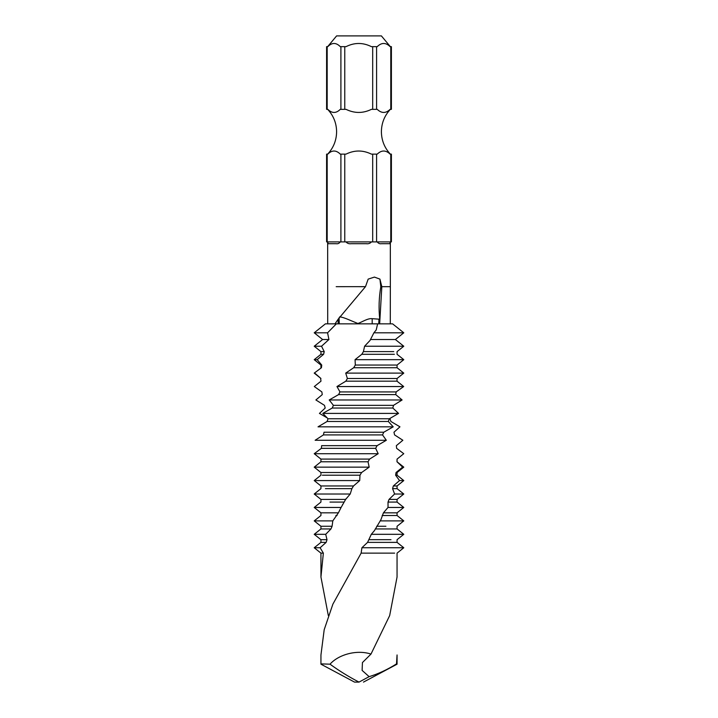 <?xml version="1.0" encoding="UTF-8"?>
<svg xmlns="http://www.w3.org/2000/svg" width="718" height="718" viewBox="0 0 718 718"><rect width="100%" height="100%" fill="white"/><g stroke="black" fill="none" stroke-linecap="round" stroke-linejoin="round"><path stroke-width="1.08" d="M390.134 109.342C385.853 113.471 381.545 113.471 377.228 109.342L376.591 109.342L376.591 46.652L377.228 46.652C381.527 42.425 385.826 42.425 390.134 46.652L391.4 46.652L391.4 109.342L390.134 109.342M390.341 109.342L390.35 109.342C384.489 115.661 381.509 123.119 381.393 131.735C381.509 140.342 384.489 147.809 390.35 154.128M376.591 109.342L371.421 109.342C362.994 113.471 354.53 113.471 346.031 109.342L340.287 109.342C336.141 113.471 331.976 113.471 327.803 109.342L327.175 109.342L327.175 46.652L327.803 46.652C331.958 42.425 336.123 42.425 340.287 46.652L346.031 46.652C354.477 42.425 362.949 42.425 371.421 46.652L376.591 46.652M390.341 241.894L390.35 286.679L381.823 286.688L379.93 279.114L374.419 277.094L368.172 279.114L365.498 286.653L338.295 319.034L335.019 323.836L327.713 323.845L327.65 241.894M390.134 241.894C390.009 243.42 389.632 244.012 389.003 243.689L381.446 243.689C379.795 244.012 378.386 243.42 377.228 241.894L371.421 241.894C370.156 243.42 368.397 244.012 366.153 243.689L351.273 243.689C349.038 244.012 347.288 243.42 346.031 241.894L340.287 241.894C339.147 243.42 337.765 244.012 336.141 243.689L328.826 243.689C328.243 244.012 327.902 243.42 327.803 241.894L326.6 241.894L326.6 154.128L327.803 154.128C331.949 149.99 336.114 149.99 340.287 154.128L346.031 154.128C354.468 149.99 362.931 149.99 371.421 154.128L377.228 154.128C381.518 149.99 385.817 149.99 390.134 154.128L391.4 154.128L391.4 241.894L377.228 241.894M358.991 286.679L364.475 286.679M380.818 286.679L381.823 286.679M390.35 286.679L390.287 323.845L392.584 323.845L403.785 332.802L373.907 332.802L370.012 340.476L364.6 346.211L363.416 351.605L361.8 354.297L355.069 359.646L355.311 365.049L396.264 365.049M370.506 339.524L395.385 339.524L403.785 346.238L397.063 351.614L397.063 354.297L403.785 359.673L355.069 359.673M403.785 359.673L397.063 365.049L397.063 367.733L403.785 373.109L345.717 373.109L347.377 378.485L397.063 378.485L397.009 381.168L345.843 381.168L336.966 386.526L339.964 391.92L396.13 391.92L395.744 394.604L338.573 394.604L329.212 399.962L333.412 405.356L393.518 405.347L392.809 408.039L332.228 408.039L322.804 413.389L328.018 418.782L389.344 418.782L388.33 421.475L327.103 421.475L318.047 426.824M396.13 391.92L403.695 386.544L336.957 386.544M393.518 405.347L402.107 399.971L329.203 399.971M389.344 418.782L398.562 413.406L322.795 413.406M350.204 494.02L314.215 494.02L320.937 499.396L345.654 499.396L350.204 494.02L351.901 488.644L353.507 485.96L320.937 485.96L314.215 480.584L320.937 475.208L320.937 472.525L314.215 467.149L320.937 461.773L320.937 459.089L314.215 453.713L378.18 453.713L375.658 448.337L321.368 448.346L314.215 453.713M323.36 553.129L320.946 577.021L320.937 553.129L323.36 553.129L320.12 547.753L326.151 542.386L320.937 542.377L320.937 539.694L327.004 539.694L325.712 534.318L330.962 528.951L320.937 528.942L320.937 526.267L332.093 526.258L332.811 520.882L338.402 512.823L320.937 512.832L314.215 507.455L341.104 507.455L344.146 502.079L329.975 502.079M320.937 526.267L314.215 520.882L332.811 520.882M320.937 539.694L314.215 534.318L325.712 534.318M320.937 553.129L314.215 547.753L320.12 547.753M389.982 418.782L390.897 421.475L399.953 426.824L393.967 432.218L394.577 434.911L402.852 440.26L396.354 445.654L396.632 448.346L403.758 453.695L397.054 459.089L396.991 461.773L402.636 467.131L396.031 472.525L395.618 475.208L399.531 480.566L393.32 485.96L392.584 488.644L394.595 494.002L389.048 499.396L388.025 502.079L388.034 507.429L383.421 512.832L380.935 519.688L374.41 530.656L371.314 534.3L367.562 542.386L361.917 547.735L361.136 553.129L332.892 604.134L324.195 629.704L320.946 654.995L320.937 664.177L354.521 682.1L359.045 682.1M321.502 663.899L330.029 664.186C339.04 670.774 348.697 676.742 359 682.1L369.133 676.661C378.377 673.834 387.496 669.58 396.498 663.899L397.063 664.177L397.063 654.951L396.498 663.899M391.849 542.386L395.672 542.377M383.421 512.832L397.063 512.832L397.063 515.506L403.785 520.882L397.063 526.258L397.063 528.942L403.785 534.318L397.063 539.694L397.063 542.377L403.785 547.753L361.917 547.753M389.048 499.396L397.063 499.396L397.063 502.07L403.785 507.455L388.043 507.455M393.32 485.96L397.063 485.96L397.063 488.644L403.785 494.02L394.604 494.02M396.031 472.525L397.063 472.525L397.063 475.208L403.785 480.584L399.549 480.584M353.525 461.773L359.036 461.773M403.74 453.713L397.063 459.089L397.054 461.773L403.785 467.149L402.654 467.149M327.211 417.894L319.438 413.406L325.191 408.039L324.482 405.347L315.893 399.971L322.256 394.604L321.87 391.92L314.304 386.544L320.991 381.168L320.578 378.198M321.44 367.733L314.215 373.109L321.44 367.733L321.736 365.049L317.185 359.673L314.215 359.673L320.937 354.297L323.603 354.297L317.185 359.673M327.65 46.652L336.607 35.9L381.393 35.9L390.35 46.652M339.641 316.862C341.768 317.06 344.828 318.011 348.813 319.725L357.878 323.513C361.98 322.149 367.688 318.128 372.175 318.675L379.723 319.214C378.601 308.255 378.969 297.414 380.818 286.688L381.823 286.688L379.66 323.845L376.223 323.845M381.653 323.845L390.251 323.845M392.584 323.845L377.623 323.845L376.214 329.957L373.907 332.793M372.552 323.845L377.623 323.854M382.981 323.836L379.885 323.845M375.334 323.845L379.66 323.845M321.529 346.238L314.215 346.238L320.937 351.614L324.231 351.614L321.529 346.238L328.925 339.515L327.579 332.802L336.347 323.854L325.416 323.845L330.899 323.845M339.058 319.16L338.277 319.214L338.115 323.845L345.816 323.845M336.159 323.845L335.019 323.836L338.277 319.214M336.347 323.854L339.049 323.845M379.93 279.114L380.818 286.688M327.004 539.694L326.151 542.386M332.093 526.258L330.962 528.951M338.402 512.823L341.104 507.455M345.968 498.804L344.146 502.079M353.507 485.96L359.709 480.584L359.987 475.208L322.382 475.208M320.937 472.525L361.612 472.525L359.987 475.208M361.612 472.525L369.178 467.149L368.029 461.773L321.009 461.773M320.937 459.089L369.599 459.089L368.029 461.773M369.599 459.089L378.18 453.713M321.368 448.346L321.646 445.654L377.103 445.654L375.658 448.337M377.103 445.654L386.32 440.278L382.523 434.911L323.423 434.911L315.148 440.26M323.423 434.911L324.033 432.218L383.78 432.218L382.523 434.911M383.78 432.218L393.213 426.842L388.33 421.475M398.562 413.406L392.809 408.039M402.107 399.971L395.744 394.604M403.695 386.544L397.009 381.168M397.063 378.485L403.785 373.109M320.946 577.021L328.323 615.559M320.937 378.485L314.744 373.109M324.231 351.614L323.603 354.297M339.084 317.742L339.237 323.845L372.184 323.845L372.175 318.675M355.311 365.049L353.705 367.733L345.726 373.091M347.377 378.485L345.843 381.168M339.964 391.92L338.573 394.604M333.412 405.356L332.228 408.039M328.018 418.782L327.103 421.475M403.785 547.753L397.054 553.138L397.054 577.021L389.668 615.586L371 654.062L362.437 662.561L362.114 670.406L369.133 676.661M365.498 286.653L336.186 286.679M327.579 332.802L314.215 332.802L325.416 323.845M403.785 346.238L364.6 346.238M363.416 351.605L393.769 351.614M394.397 354.297L361.8 354.297M396.56 367.733L353.705 367.733M393.213 426.842L318.029 426.842M386.32 440.278L315.13 440.278M369.178 467.149L314.215 467.149M359.709 480.584L314.215 480.584M351.901 488.644L325.416 488.644M337.056 515.515L335.853 515.515M321.601 528.942L325.173 528.942M371 654.062C355.957 649.234 337.936 655.103 330.029 664.186M361.136 553.129L394.64 553.129M397.063 542.377L367.562 542.386M403.785 534.318L371.323 534.318M369.133 539.694L390.996 539.694M397.063 528.942L375.227 528.951M403.785 520.882L380.163 520.882M376.681 526.267L385.907 526.258M397.063 515.506L382.147 515.515M397.063 502.07L388.025 502.079M397.063 488.644L392.584 488.644M397.063 475.208L395.618 475.208M314.215 359.673L320.937 365.049L321.736 365.049M314.215 346.238L322.615 339.524L328.925 339.524M366.727 243.689L366.153 243.689M327.175 46.652L326.6 46.652L326.6 109.342L327.175 109.342M378.763 323.845L378.942 319.16M372.687 241.894L372.687 154.128M372.687 109.342L372.687 46.652M327.803 241.894L340.287 241.894M346.031 241.894L371.421 241.894M340.906 241.894L340.906 154.128M327.175 241.894L327.175 154.128M344.766 241.894L344.766 154.128M376.591 241.894L376.591 154.128M390.78 241.894L390.78 154.128M340.906 109.342L340.906 46.652M344.766 109.342L344.766 46.652M390.78 109.342L390.78 46.652M327.65 109.342C333.511 115.661 336.491 123.119 336.607 131.735C336.491 140.342 333.511 147.809 327.65 154.128M342.549 504.646L342.818 504.18M380.926 519.679L380.594 520.245M379.562 521.986L379.158 522.668M395.385 339.524L403.785 332.802M320.937 485.96L320.937 488.644L314.215 494.02M320.937 499.396L320.937 502.07L314.215 507.455M320.937 512.832L320.937 515.506L314.215 520.882M320.937 528.942L314.215 534.318M320.937 542.377L314.215 547.753M363.479 682.1L397.063 664.186M397.063 512.832L403.785 507.455M397.063 499.396L403.785 494.02M397.063 485.96L403.785 480.584M397.063 472.525L403.785 467.149M320.273 377.946L314.215 373.109M322.615 339.524L314.215 332.802M320.937 365.049L320.937 367.733M320.937 351.614L320.937 354.297"/></g></svg>
